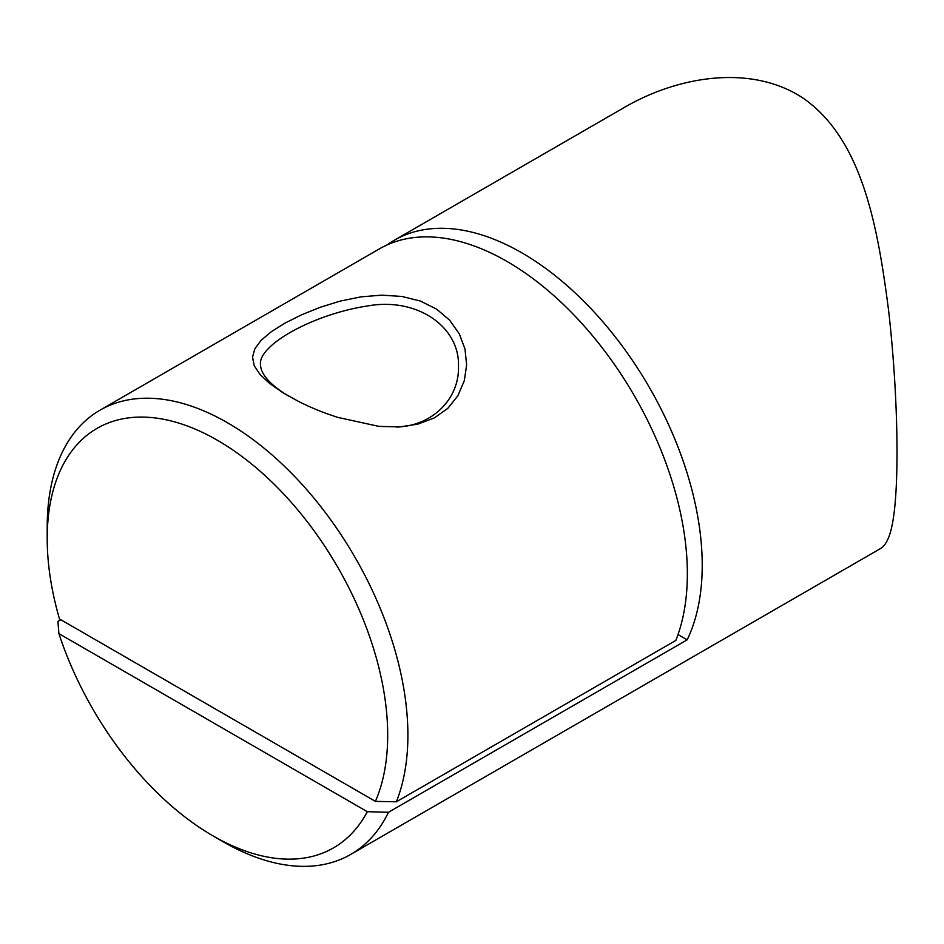 <?xml version="1.0" encoding="UTF-8"?>
<svg xmlns="http://www.w3.org/2000/svg" width="944" height="944" viewBox="0 0 944 944"><rect width="100%" height="100%" fill="white"/><g stroke="black" fill="none" stroke-linecap="round" stroke-linejoin="round"><path stroke-width="1.42" d="M100.029 410.156L379.488 248.815A255.045 147.252 60 0 1 604.715 351.074A255.045 147.252 60 0 1 675.81 640.457L396.35 801.798L375.417 801.373L59.484 618.969A240.767 139.004 -120 0 1 47.2 538.576L47.2 526.917A255.045 147.252 60 0 1 100.029 410.156A255.045 147.252 60 0 1 325.255 512.415A255.045 147.252 60 0 1 396.35 801.798M375.417 801.373A240.767 139.004 -120 0 0 249.771 462.525A240.767 139.004 -120 0 0 47.2 538.576M299.224 401.802L283.023 392.798L269.795 383.594L260.06 374.52L254.243 365.765L252.532 357.162L254.856 348.714L261.146 340.3L271.329 331.674L284.911 323.167L301.372 314.907L320.228 307.284L340.17 301.112L361.139 296.841L381.765 295.153L401.92 296.451L420.422 301.065L436.506 309.066L449.58 320.122L459.28 333.798L464.979 348.961L466.643 365.045L464.283 380.774L457.875 395.748L447.834 408.327L434.346 417.909L417.732 424.163L399.583 426.924L378.933 426.381L337.669 417.366L327.415 413.873C322.577 412.15 312.582 408.386 299.224 401.802M396.633 427.054C433.579 425.874 459.28 397.695 458.477 366.98C460.247 327.084 417.484 297.089 367.995 305.891C313.066 314.14 258.314 345.091 260.473 364.408C260.697 374.249 270.078 384.822 288.616 396.126M387.134 244.897A255.045 147.252 60 0 1 394.344 240.236A255.045 147.252 60 0 1 623.477 347.711A255.045 147.252 60 0 1 687.161 639.843L388.503 812.265A255.045 147.252 60 0 1 350.743 854.414A255.045 147.252 60 0 1 223.221 841.788L213.12 835.947A240.767 139.004 -120 0 0 367.322 811.698L58.906 633.636A240.767 139.004 -120 0 0 213.12 835.947M394.344 240.236L625.258 106.92C678.618 76.145 750.74 64.121 802.341 97.633C862.226 138.567 877.719 225.781 888.717 311.414C898.287 396.539 899.431 483.906 892.882 521.064C890.322 536.227 886.133 545.431 880.304 548.676L350.743 854.414M58.906 633.636L57.926 621.412L60.817 619.736M687.161 639.843L678.016 634.557M367.322 811.698L388.503 812.265M397.566 427.018L399.454 426.912"/></g></svg>
